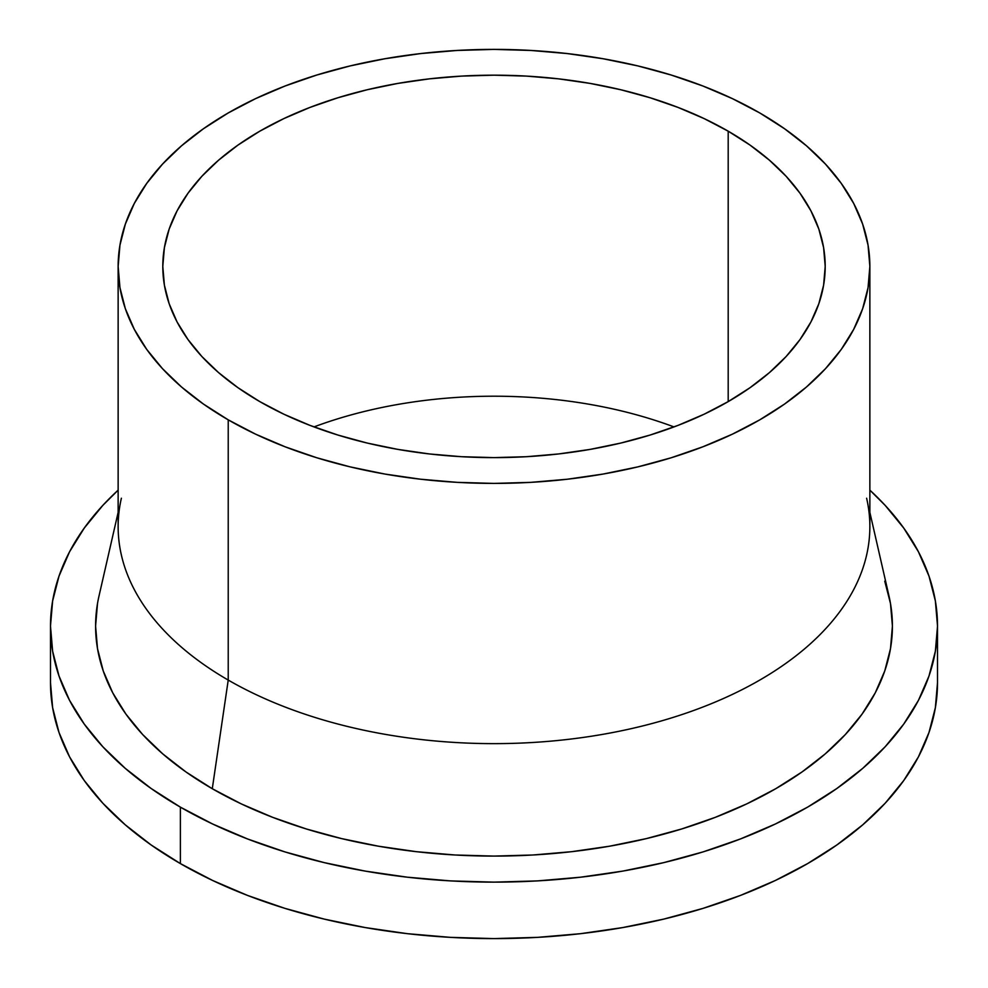 <?xml version="1.0" encoding="UTF-8"?>
<svg xmlns="http://www.w3.org/2000/svg" width="988" height="988" viewBox="0 0 988 988"><rect width="100%" height="100%" fill="white"/><g stroke="black" fill="none" stroke-linecap="round" stroke-linejoin="round"><path stroke-width="1.48" d="M259.807 401.61A331.202 191.215 180 0 1 162.798 266.402A331.202 191.215 180 0 1 367.252 89.735A331.202 191.215 180 0 1 728.193 131.182L728.193 401.61L704.111 414.219L678.003 425.396L650.129 435.041L620.748 443.069L590.145 449.392L558.615 453.949L526.468 456.703L494 457.617L461.532 456.703L429.385 453.949L397.855 449.392L367.252 443.069L337.871 435.041L309.997 425.396L283.889 414.219L259.807 401.61L237.972 387.704L218.607 372.637L201.898 356.545L188.004 339.576L177.05 321.903L169.158 303.699L164.391 285.137L162.798 266.402L164.391 247.655L169.158 229.093L177.05 210.889L188.004 193.228L201.898 176.259L218.607 160.167L237.972 145.088L259.807 131.182L283.889 118.585L309.997 107.408L337.871 97.763L367.252 89.735L397.855 83.412L429.385 78.855L461.532 76.101L494 75.174L526.468 76.101L558.615 78.855L590.145 83.412L620.748 89.735L650.129 97.763L678.003 107.408L704.111 118.585L728.193 131.182L750.028 145.088L769.393 160.167L786.102 176.259L799.996 193.228L810.95 210.889L818.842 229.093L823.609 247.655L825.202 266.402L823.609 285.137L818.842 303.699L810.95 321.903L799.996 339.576L786.102 356.545L769.393 372.637L750.028 387.704L728.193 401.61L728.193 131.182A331.202 191.215 180 0 1 825.202 266.402A331.202 191.215 180 0 1 620.748 443.069A331.202 191.215 180 0 1 259.807 401.61M674.001 426.915A331.202 191.215 0 0 0 313.999 426.915A331.202 191.215 180 0 1 674.001 426.915M866.624 498.224A375.86 217.002 180 0 1 660.305 721.24A375.86 217.002 180 0 1 228.228 680.077A375.86 217.002 0 0 0 637.84 727.119A375.86 217.002 0 0 0 869.86 526.641L869.86 266.402A375.86 217.002 180 0 1 637.84 466.879A375.86 217.002 180 0 1 228.228 419.838L228.228 680.077L212.284 788.72A398.411 230.019 0 0 0 670.284 832.353A398.411 230.019 0 0 0 888.978 595.949L869.86 512.377M759.772 112.953A375.86 217.002 180 0 1 869.86 266.402L868.044 245.135L862.635 224.066L853.669 203.405L841.245 183.36L825.474 164.107L806.517 145.841L784.546 128.736L759.772 112.953L732.441 98.652L702.814 85.968L671.173 75.026L637.84 65.912L603.1 58.749L567.322 53.574L530.84 50.45L494 49.4L457.16 50.45L420.678 53.574L384.9 58.749L350.16 65.912L316.827 75.026L285.186 85.968L255.559 98.652L228.228 112.953L203.454 128.736L181.483 145.841L162.526 164.107L146.755 183.36L134.331 203.405L125.365 224.066L119.956 245.135L118.14 266.402A375.86 217.002 180 0 1 350.16 65.912A375.86 217.002 180 0 1 759.772 112.953M180.384 863.598A443.513 256.065 0 0 0 663.726 919.112A443.513 256.065 0 0 0 937.513 682.535L935.377 707.643L928.992 732.491L918.42 756.87L903.748 780.532L885.149 803.244L862.771 824.795L836.836 844.987L807.616 863.598L775.358 880.481L740.407 895.449L703.073 908.367L663.726 919.112L622.749 927.571L580.524 933.685L537.472 937.365L494 938.6L450.528 937.365L407.476 933.685L365.251 927.571L324.274 919.112L284.927 908.367L247.593 895.449L212.642 880.481L180.384 863.598L151.164 844.987L125.229 824.795L102.851 803.244L84.252 780.532L69.58 756.87L59.008 732.491L52.623 707.643L50.487 682.535A443.513 256.065 0 0 0 180.384 863.598L180.384 807.134L180.384 863.598M869.86 490.134A443.513 256.065 180 0 1 937.513 626.071A443.513 256.065 180 0 1 663.726 862.635A443.513 256.065 180 0 1 180.384 807.134A443.513 256.065 180 0 1 50.487 626.071A443.513 256.065 180 0 1 118.14 490.134L102.851 505.362L84.252 528.086L69.58 551.749L59.008 576.115L52.623 600.976L50.487 626.071L52.623 651.166L59.008 676.027L69.58 700.406L84.252 724.068L102.851 746.78L125.229 768.331L151.164 788.51L180.384 807.134L212.642 824.004L247.593 838.973L284.927 851.903L324.274 862.635L365.251 871.107L407.476 877.208L450.528 880.901L494 882.136L537.472 880.901L580.524 877.208L622.749 871.107L663.726 862.635L703.073 851.903L740.407 838.973L775.358 824.004L807.616 807.134L836.836 788.51L862.771 768.331L885.149 746.78L903.748 724.068L918.42 700.406L928.992 676.027L935.377 651.166L937.513 626.071L935.377 600.976L928.992 576.115L918.42 551.749L903.748 528.086L885.149 505.362L869.86 490.134M884.754 581.203L890.497 603.532L892.411 626.071L890.497 648.622L884.754 670.951L875.257 692.847L862.079 714.102L845.37 734.504L825.264 753.869L801.972 771.999L775.716 788.72L746.743 803.886L715.349 817.323L681.806 828.932L646.461 838.577L609.658 846.185L571.731 851.668L533.051 854.99L494 856.09L454.949 854.99L416.269 851.668L378.342 846.185L341.539 838.577L306.194 828.932L272.651 817.323L241.257 803.886L212.284 788.72L186.028 771.999L162.736 753.869L142.63 734.504L125.921 714.102L112.743 692.847L103.246 670.951L97.503 648.622L95.589 626.071L97.503 603.532M118.14 512.377L99.022 595.949A398.411 230.019 0 0 0 212.284 788.72L228.228 680.077A375.86 217.002 180 0 1 121.376 498.224M118.14 266.402L118.14 526.641A375.86 217.002 0 0 0 228.228 680.077L228.228 419.838A375.86 217.002 180 0 1 118.14 266.402L119.956 287.669L125.365 308.738L134.331 329.387L146.755 349.443L162.526 368.697L181.483 386.963L203.454 404.067L228.228 419.838L255.559 434.14L285.186 446.823L316.827 457.777L350.16 466.879L384.9 474.055L420.678 479.229L457.16 482.354L494 483.404L530.84 482.354L567.322 479.229L603.1 474.055L637.84 466.879L671.173 457.777L702.814 446.823L732.441 434.14L759.772 419.838L784.546 404.067L806.517 386.963L825.474 368.697L841.245 349.443L853.669 329.387L862.635 308.738L868.044 287.669L869.86 266.402M937.513 682.535L937.513 626.071M50.487 682.535L50.487 626.071"/></g></svg>
